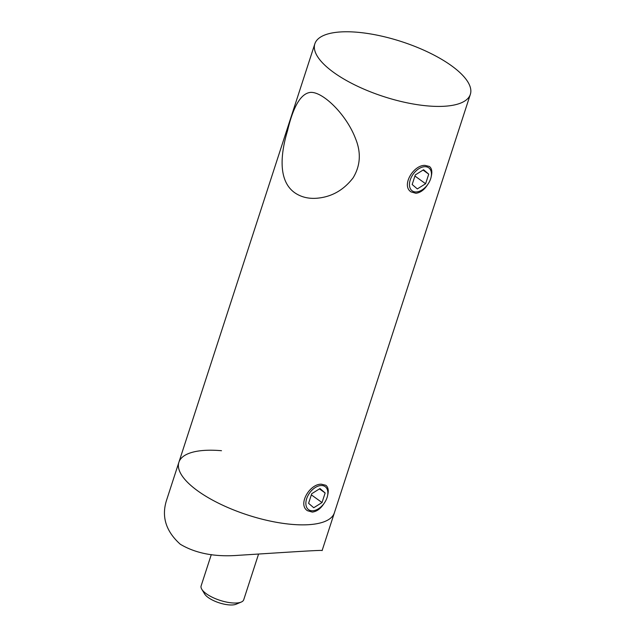 <?xml version="1.0" encoding="UTF-8"?>
<svg xmlns="http://www.w3.org/2000/svg" width="636" height="636" viewBox="0 0 636 636"><rect width="100%" height="100%" fill="white"/><g stroke="black" fill="none" stroke-linecap="round" stroke-linejoin="round"><path stroke-width="0.95" d="M444.19 106.268A81.75 28.898 18 0 0 470.346 94.359A81.75 28.898 18 0 0 401.523 41.61A81.75 28.898 18 0 0 314.844 43.836A81.75 28.898 18 0 0 356.271 85.637A81.75 28.898 18 0 0 444.19 106.268M221.503 450.709A81.75 28.898 18 0 0 178.883 462.277A81.75 28.898 18 0 0 220.318 504.086A81.75 28.898 18 0 0 308.229 524.716A81.75 28.898 18 0 0 334.385 512.799L470.346 94.359M427.718 184.496C424.363 189.798 420.436 192.724 415.92 193.28L411.095 191.913C401.03 185.807 413.352 164.883 424.983 165.384L429.419 166.473C431.749 168.317 432.385 171.537 431.303 176.124M324.129 503.307C320.775 508.609 316.847 511.535 312.332 512.091L307.506 510.724C297.441 504.626 309.764 483.702 321.395 484.195L325.831 485.284C328.16 487.136 328.796 490.348 327.715 494.935M294.691 192.708C278.115 180.918 280.349 154.564 287.528 130.73C293.236 106.594 300.733 93.834 310.018 92.451C321.999 90.876 346.127 113.828 355.54 138.616C361.264 152.584 360.453 165.662 353.123 177.834C343.424 190.426 331.086 197.247 316.116 198.289C307.959 198.79 300.82 196.929 294.691 192.708M178.883 462.277A81.75 28.898 18 0 0 247.706 515.017A81.75 28.898 18 0 0 334.385 512.799L322.102 550.593C324.662 549.671 281.971 552.589 238.373 555.315C215.079 557.136 195.721 553.439 180.298 544.249C165.837 531.259 161.274 516.535 166.608 500.071L314.844 43.836M241.227 602.069L236.171 604.2A17.919 6.336 -162 0 1 219.174 602.825A17.919 6.336 -162 0 1 204.617 593.945L201.779 589.246A22.395 7.918 18 0 0 219.984 600.344A22.395 7.918 18 0 0 241.227 602.069A22.395 7.918 18 0 0 243.731 599.732L258.502 554.266M211.303 554.568L201.127 585.891A22.395 7.918 18 0 0 201.397 588.523A22.395 7.918 18 0 0 201.779 589.246M415.292 174.924L412.176 184.512L417.335 188.916L425.611 183.74L428.728 174.153L423.568 169.748L415.292 174.924M422.01 189.965A14.183 8.912 125.8 0 0 431.184 176.752A14.183 8.912 125.8 0 0 421.771 167.292A14.183 8.912 125.8 0 0 409.457 184.392A14.183 8.912 125.8 0 0 421.406 190.323A14.183 8.912 125.8 0 0 422.01 189.965M423.059 170.066L428.728 174.153M414.934 176.045L425.611 183.74M319.98 488.559L311.704 493.735L308.587 503.322L313.747 507.735L322.023 502.551L325.139 492.964L319.98 488.559M308.206 509.364A14.183 8.912 125.8 0 0 317.817 509.142A14.183 8.912 125.8 0 0 327.596 495.571A14.183 8.912 125.8 0 0 314.454 488.082A14.183 8.912 125.8 0 0 308.206 509.364M319.471 488.877L325.139 492.964M311.346 494.856L322.023 502.551"/></g></svg>
